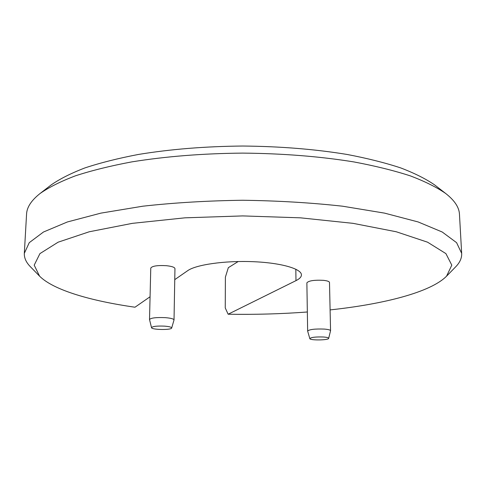 <?xml version="1.0" encoding="UTF-8"?>
<svg xmlns="http://www.w3.org/2000/svg" width="486" height="486" viewBox="0 0 486 486"><rect width="100%" height="100%" fill="white"/><g stroke="black" fill="none" stroke-linecap="round" stroke-linejoin="round"><path stroke-width="0.73" d="M295.828 269.201L295.98 280.635C299.601 278.836 301.417 276.923 301.429 274.888C301.575 268.758 280.78 262.744 252.708 261.668C224.672 260.539 195.973 264.706 187.693 270.672L174.753 279.644M150.071 296.758L134.987 307.219C90.791 300.913 53.496 290.13 39.585 276.163L30.436 266.771C26.189 262.489 24.148 258.017 24.318 253.358L26.566 214.138C26.845 207.267 31.365 200.378 40.125 193.464C48.971 187.292 60.72 181.418 75.36 175.847C91.629 170.55 110.407 165.896 131.7 161.899C165.732 156.401 202.717 153.473 242.666 153.108C282.621 153.473 319.636 156.401 353.729 161.899C375.071 165.896 393.903 170.55 410.227 175.847C424.934 181.418 436.744 187.292 445.662 193.464C454.501 200.378 459.1 207.267 459.452 214.138L461.67 253.358L456.591 242.672L442.236 232.016L418.142 221.95L384.541 213.123L342.563 206.204C311.01 202.711 277.706 200.73 242.642 200.256C207.583 200.73 174.304 202.711 142.799 206.204L100.912 213.123L67.426 221.95L43.467 232.016L29.251 242.672L24.318 253.358M238.195 261.523L228.329 267.677L225.395 277.105L225.243 307.899L228.134 314.223C254.986 314.679 281.388 313.932 307.34 311.988M435.456 185.555L434.757 185.008C426.113 179.006 414.771 173.314 400.731 167.925C385.191 162.804 367.343 158.321 347.186 154.475C315.037 149.19 280.209 146.377 242.696 146.031C205.189 146.377 170.392 149.19 138.303 154.475C118.183 158.321 100.383 162.804 84.898 167.925C70.92 173.314 59.638 179.006 51.06 185.008L40.125 193.464M295.98 280.635L228.134 314.223M330.097 309.904C383.582 304.163 430.566 292.359 446.567 276.163L451.798 265.162L445.917 253.613L427.571 242.192L396.315 231.779L353.061 223.347L300.439 217.831L242.66 215.912L184.911 217.831L132.362 223.347L89.23 231.779L58.113 242.192L39.925 253.613L34.202 265.162L39.585 276.163M149.518 319.527L150.769 268.09C152.154 266 157.373 265.198 166.425 265.696C171.813 266.285 174.656 267.257 174.954 268.606L174.024 319.934C173.721 318.877 170.835 318.117 165.368 317.656C156.194 317.267 150.909 317.893 149.518 319.527L151.535 327.692C151.626 329.848 171.546 330.158 171.68 328.007C171.619 327.145 169.243 326.519 164.56 326.136C156.759 325.839 152.416 326.355 151.535 327.692M307.644 331.057L306.873 282.858C308.555 280.756 314.011 279.906 323.233 280.319C327.212 280.738 329.295 281.443 329.496 282.439L330.559 330.729C330.358 329.958 328.25 329.405 324.229 329.077C314.885 328.761 309.363 329.417 307.644 331.057L309.825 338.633C309.947 340.516 328.639 340.267 328.664 338.371C328.645 337.734 326.914 337.278 323.451 337.005C315.542 336.762 310.997 337.302 309.825 338.633M171.68 328.007L174.024 319.934M328.664 338.371L330.559 330.729M446.567 276.163L455.728 266.771C459.92 262.489 461.9 258.017 461.67 253.358M434.757 185.008L445.662 193.464"/></g></svg>
